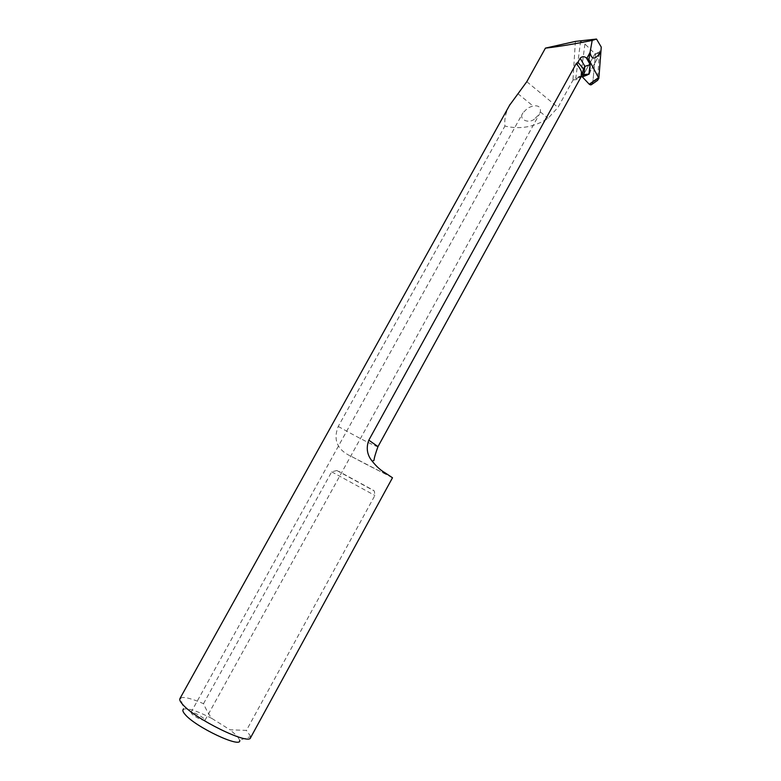 <?xml version="1.0" encoding="UTF-8"?>
<svg xmlns="http://www.w3.org/2000/svg" width="781" height="781" viewBox="0 0 781 781"><rect width="100%" height="100%" fill="white"/><g stroke="black" fill="none" stroke-linecap="round" stroke-linejoin="round"><path stroke-width="0.59" stroke-dasharray="3.9 2.93" d="M180.675 697.892C184.062 696.613 191.677 698.536 203.509 703.681C206.535 710.407 209.337 715.337 211.915 718.481C197.398 711.003 187.948 707.889 183.555 709.168L180.675 697.892L179.903 698.634M211.915 718.481L229.965 729.776L246.415 730.401L374.88 495.476L374.353 491.034L373.113 490.136L338.798 471.382L373.113 490.136M250.603 737.664L250.75 736.581L239.699 740.154L237.121 735.966L229.965 729.776M203.665 718.286C197.866 714.107 193.62 712.184 190.935 712.506L192.243 714.42C198.062 718.627 202.328 720.57 205.022 720.238L203.665 718.286M250.75 736.581L246.415 730.401M509.573 105.269C505.795 112.073 504.243 118.995 504.917 126.053C520.195 129.656 534.595 127.059 548.116 118.263L557.985 107.387L572.942 80.189L577.501 78.09L578.828 76.626L580.742 76.04L582.196 76.763M392.492 477.767L351.714 456.602C337.372 450.168 332.891 440.113 338.251 426.436L504.917 126.053M203.509 703.681L331.691 471.822L336.836 470.533L338.798 471.382M534.389 119.122C528.522 124.052 518.115 119.454 522.899 112.884L527.868 107.934L533.003 105.962C538.558 105.171 540.999 107.153 540.306 111.908L539.427 114.124L534.389 119.122M575.392 41.403L572.942 80.189M579.658 40.68L584.93 44L595.005 53.762L582.314 76.88L595.005 53.762L599.398 52.044L601.263 47.094M599.398 52.044L599.33 52.971L600.296 53.206L600.921 51.566L600.296 53.206L595.005 53.762L582.314 76.88M583.319 76.294L577.501 78.09M595.522 54.26L592.818 82.415L595.522 54.26L595.005 53.762L595.522 54.26L599.33 52.971L597.543 80.394M597.309 79.232L592.818 82.415L592.037 84.28M331.691 471.822L374.88 495.476M526.804 81.683L557.985 107.387M517.862 93.632L533.003 105.962M540.306 111.908L548.116 118.263M573.274 79.838C577.159 79.799 579.756 78.813 581.074 76.899L575.773 78.373M338.251 426.436C356.458 436.813 377.389 447.493 377.955 446.634L377.984 446.615M351.714 456.602C371.815 467.409 383.159 473.081 385.736 473.628L385.023 472.778M580.615 41.11L575.763 78.373M577.686 77.807L583.71 75.572M584.93 44L580.742 76.04M190.935 712.506L522.899 112.884M205.022 720.238L539.427 114.124M336.845 470.523L374.353 491.024M600.296 53.206L589.733 72.448L600.296 53.206M578.828 76.626L584.666 74.459"/><path stroke-width="1.17" d="M183.555 709.168C182.256 709.958 182.715 711.657 184.941 714.264C195.094 726.974 242.295 749.155 239.699 740.154M510.081 104.351L179.903 698.634C179.357 699.766 180.177 701.582 182.354 704.072C194.088 718.647 249.383 745.709 250.603 737.664L392.492 477.767L385.023 472.778C380.816 470.455 376.569 466.618 372.273 461.278C367.09 455.05 365.938 448.011 368.808 440.181L576.212 63.573L577.96 62.255L580.166 58.233C581.933 56.369 583.954 56.212 586.248 57.784L586.892 58.224L590.045 52.493L592.183 40.427C574.24 44.039 559.001 46.567 546.466 48.022L545.441 48.11L526.804 81.683L509.573 105.269M577.96 62.255L583.475 68.913L584.881 66.365L590.114 64.686L586.892 58.224L588.894 59.629L590.045 52.493C592.203 62.841 597.758 56.476 600.921 51.566L601.263 47.094L596.508 39.05L575.392 41.403L545.441 48.11M596.508 39.05L592.183 40.427M588.894 59.629L598.851 78.354L597.543 80.394L592.037 84.28L589.255 84.241L582.314 76.88L587.361 74.976L588.972 73.541L587.361 74.976L588.386 74.175L584.666 74.459L583.319 76.294L582.987 75.269C582.372 74.585 582.538 72.467 583.475 68.913M583.71 75.572L584.881 66.365L580.166 58.233M588.854 74.42L589.733 72.457L590.114 64.686L589.733 72.457L588.972 73.541L590.114 64.686L586.892 58.224L590.045 52.493C592.203 62.841 597.758 56.476 600.921 51.566L598.851 78.354M582.196 76.763L587.361 74.976L582.284 76.85M592.818 82.415C592.125 84.875 590.944 85.48 589.255 84.241L582.314 76.88M576.212 63.573C581.162 69.206 582.821 73.59 581.191 76.704L377.984 446.615L368.808 440.181M590.153 64.413L586.248 57.784M589.255 84.241L598.412 77.719M377.984 446.615C375.436 453.663 374.128 458.213 374.05 460.263L372.273 461.278"/></g></svg>
